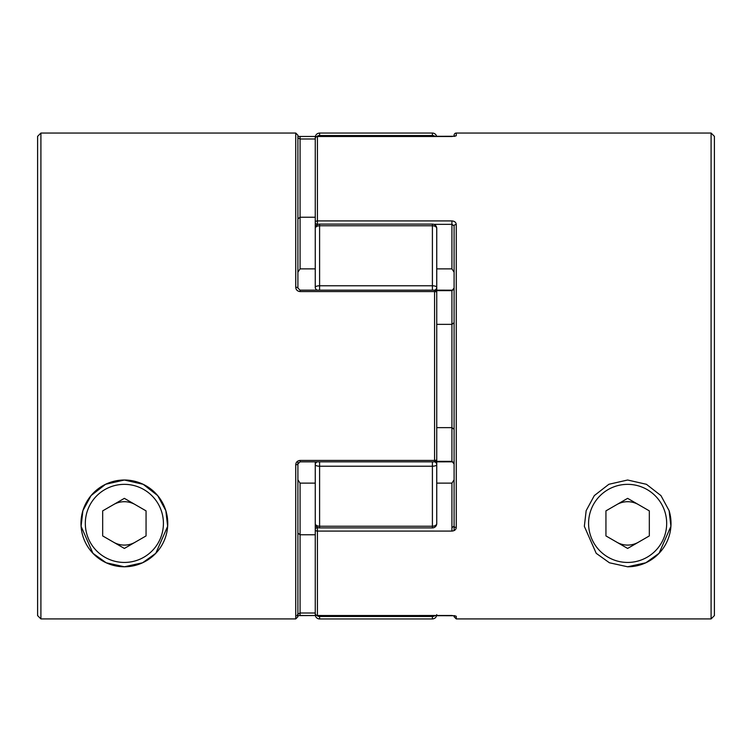 <?xml version="1.0" encoding="UTF-8"?>
<svg xmlns="http://www.w3.org/2000/svg" width="752" height="752" viewBox="0 0 752 752"><rect width="100%" height="100%" fill="white"/><g stroke="black" fill="none" stroke-linecap="round" stroke-linejoin="round"><path stroke-width="1.13" d="M436.743 290.676L436.743 430.971L436.743 268.868L436.743 275.552L436.743 268.868L451.924 268.868L451.924 224.331L433.801 224.331M435.107 136.469A4.343 4.296 180 0 0 432.4 135.529L319.6 135.529L319.6 133.048L432.4 133.048A4.343 4.343 0 0 1 436.639 136.469M317.175 290.159A4.343 3.356 0 0 1 315.257 287.386L315.257 228.439A4.343 2.679 0 0 1 319.6 225.76L319.6 224.096L432.4 224.096A4.343 4.343 0 0 1 436.743 228.439L436.743 287.386A4.343 3.356 -0 0 1 434.806 290.178M436.743 523.561A4.343 4.343 0 0 1 432.4 527.904L432.4 526.24A4.343 2.679 0 0 0 436.743 523.561L436.743 430.971M319.6 618.952L432.4 618.952L432.4 616.471L319.6 616.471L319.6 618.952A4.343 4.343 0 0 1 315.257 614.619L315.257 612.175L315.257 614.619M436.743 476.448L436.743 483.132L451.924 483.132L454.095 479.823M454.922 615.785A2.171 2.143 180 0 0 456.257 616.236L451.924 615.503L317.429 615.531A2.171 2.134 180 0 1 315.257 613.369L315.257 464.614A4.343 1.607 0 0 0 319.6 466.221L319.6 526.24A4.343 2.679 -0 0 1 315.257 523.561L315.257 461.841M319.6 224.096A4.343 4.343 0 0 0 315.257 228.439L315.257 220.571M315.257 139.825L315.257 137.381L315.257 139.825M315.257 476.448L315.257 536.392M315.257 523.561A4.343 4.343 0 0 0 319.6 527.904L319.6 526.24L432.4 526.24L432.4 466.221A4.343 1.607 -0 0 0 436.743 464.614A4.343 3.356 0 0 0 434.806 461.822M315.257 464.614A4.343 3.356 -0 0 1 317.175 461.841M315.257 287.386A4.343 1.607 0 0 1 319.6 285.779L432.4 285.779A4.343 1.607 0 0 1 436.743 287.386M432.4 290.159L432.4 225.76A4.343 2.679 -0 0 1 436.743 228.439M627.629 480.011L608.866 484.279L594.324 495.596L586.165 510.646L584.342 526.334L596.223 553.331L609.43 562.778L627.629 566.782L645.855 562.769L659.053 553.312L670.916 526.306L669.101 510.646L660.952 495.615L646.438 484.307L627.629 480.011M454.095 135.219L454.095 136.347L454.095 135.219A2.171 2.171 0 0 1 456.257 133.048L456.257 135.764L451.924 136.497L317.429 136.497L317.429 220.919L451.924 220.919L451.924 224.331L454.095 225.854A2.171 1.354 0 0 1 456.257 224.51C456.06 222.366 454.612 221.173 451.924 220.919M436.743 461.343L451.924 461.343L454.095 463.946C453.108 462.019 452.384 461.314 451.924 461.831L436.743 461.841M711.091 133.048L714.4 136.356L714.4 615.606L711.091 618.915L456.257 618.915L711.091 618.915L711.091 133.048L456.257 133.048M454.095 530.602L454.095 526.146L451.924 527.669L451.924 531.081C454.622 530.827 456.06 529.634 456.257 527.49A2.171 1.354 -0 0 1 454.095 526.146L454.095 225.854M454.095 616.743L454.095 615.653L454.095 616.743L456.257 618.915L456.257 616.236M315.257 265.616L315.257 138.631A2.171 2.134 0 0 1 317.429 136.497L317.429 136.497A2.171 2.171 0 0 0 315.257 138.631M317.429 527.321L317.429 527.669A2.171 2.03 180 0 0 315.257 529.699L315.257 486.384M436.743 324.366L451.924 324.366L454.095 322.711M436.743 427.634L451.924 427.634L454.095 429.289M451.924 531.081L317.429 531.081A2.171 1.382 180 0 1 315.257 529.699M318.199 224.331L317.429 224.331L317.429 220.919A2.171 1.382 -0 0 0 315.257 222.301A2.171 2.03 0 0 0 317.429 224.331L317.429 224.679M454.095 272.177L451.924 268.868M454.922 136.215A2.171 2.143 0 0 1 456.257 135.764M451.924 461.841L451.924 290.657L454.095 288.054C453.089 289.999 452.366 290.714 451.924 290.169L436.743 290.159M124.371 480.011L105.6 484.279L91.058 495.596L82.899 510.646L81.084 526.334L92.966 553.331L106.164 562.778L124.371 566.782L142.598 562.769L155.786 553.312L167.658 526.306L165.835 510.646L157.685 495.615L143.181 484.307L124.371 480.011A43.381 43.381 0 0 0 80.981 523.401A43.381 43.381 0 0 0 124.371 566.782A43.381 43.381 0 0 0 167.752 523.401A43.381 43.381 0 0 0 124.371 480.011A43.381 43.381 0 0 0 80.981 523.401A43.381 43.381 0 0 0 124.371 566.782M436.743 459.669A2.171 2.171 0 0 1 434.571 461.841L434.571 291.579L300.076 291.579L300.076 290.159L434.571 290.159A2.171 2.171 0 0 1 436.743 292.331L436.743 459.669A2.171 0.752 180 0 1 434.571 460.421L300.076 460.421C297.378 460.741 295.94 462.189 295.743 464.745A2.171 0.79 180 0 0 297.905 463.946L297.905 616.743L295.743 618.915L40.909 618.915L40.909 133.048L295.743 133.048L297.905 135.219L297.905 288.054A2.171 0.79 180 0 0 295.743 287.255C295.94 289.821 297.388 291.259 300.076 291.579M315.257 138.988L300.076 138.988L300.076 136.469L315.361 136.469M297.905 136.347L300.076 136.469L297.905 136.394M297.905 615.606L315.361 615.531L300.076 615.503L300.076 613.012L297.905 614.093L296.871 615.841M297.905 461.004L297.905 616.743M40.909 133.048L37.6 136.356L37.6 615.606L40.909 618.915M315.257 217.234L300.076 217.234L297.905 218.888M315.257 268.868L300.076 268.868L297.905 272.177M315.257 483.132L300.076 483.132L297.905 479.823M315.257 534.766L300.076 534.766L297.905 533.112M300.076 268.868L300.076 138.988L297.905 137.907M436.743 292.331A2.171 0.752 180 0 0 434.571 291.579L434.571 290.159M669.101 510.646A43.381 43.381 0 0 1 627.629 566.782M627.629 548.443L649.324 535.922L649.324 510.871L627.629 498.35L605.943 510.871L605.943 535.922L627.629 548.443M124.371 548.443L102.676 535.922L102.676 510.871L124.371 498.35L146.057 510.871L146.057 535.922L124.371 548.443M432.4 224.096L432.4 225.76L319.6 225.76L319.6 290.159M432.4 136.469L432.4 133.048M432.4 461.841L432.4 466.221L319.6 466.221L319.6 461.841M316.771 615.437A4.343 4.296 -0 0 0 319.6 616.471L319.6 615.531M432.4 615.531L432.4 616.471A4.343 4.296 -0 0 0 435.107 615.531M319.6 136.469L319.6 135.529A4.343 4.296 180 0 0 316.771 136.563M456.257 224.51L456.257 527.49M317.429 527.669L317.429 615.503L454.904 615.719M451.924 527.669L451.924 483.132M451.924 290.159L451.924 290.657L436.743 290.657M317.429 615.503L317.429 615.531A2.171 2.171 0 0 1 315.257 613.369M454.913 136.281L317.429 136.469M295.743 618.915L295.743 464.745M295.743 287.255L295.743 133.048M300.076 483.132L300.076 613.012L315.257 613.012M434.571 461.841L300.076 461.841L300.076 460.421M627.629 562.44A39.048 39.048 0 0 0 666.676 523.401A39.048 39.048 0 0 0 627.629 484.354A39.048 39.048 0 0 0 588.581 523.401A39.048 39.048 0 0 0 627.629 562.44M616.781 504.611A21.695 21.695 0 0 1 638.476 504.611M638.476 542.183A21.695 21.695 0 0 1 616.781 542.183M124.371 484.354A39.048 39.048 0 0 1 163.419 523.401A39.048 39.048 0 0 1 124.371 562.44A39.048 39.048 0 0 1 85.324 523.401A39.048 39.048 0 0 1 124.371 484.354M113.524 542.183A21.695 21.695 0 0 0 135.219 542.183M135.219 504.611A21.695 21.695 0 0 0 113.524 504.611M432.4 618.952C435.032 618.699 436.48 617.251 436.743 614.619M319.6 527.904L432.4 527.904M319.6 133.048C316.968 133.301 315.52 134.749 315.257 137.381M300.076 290.169L297.905 288.054M300.076 461.831L297.905 463.946M297.905 615.653L300.076 615.531"/></g></svg>
